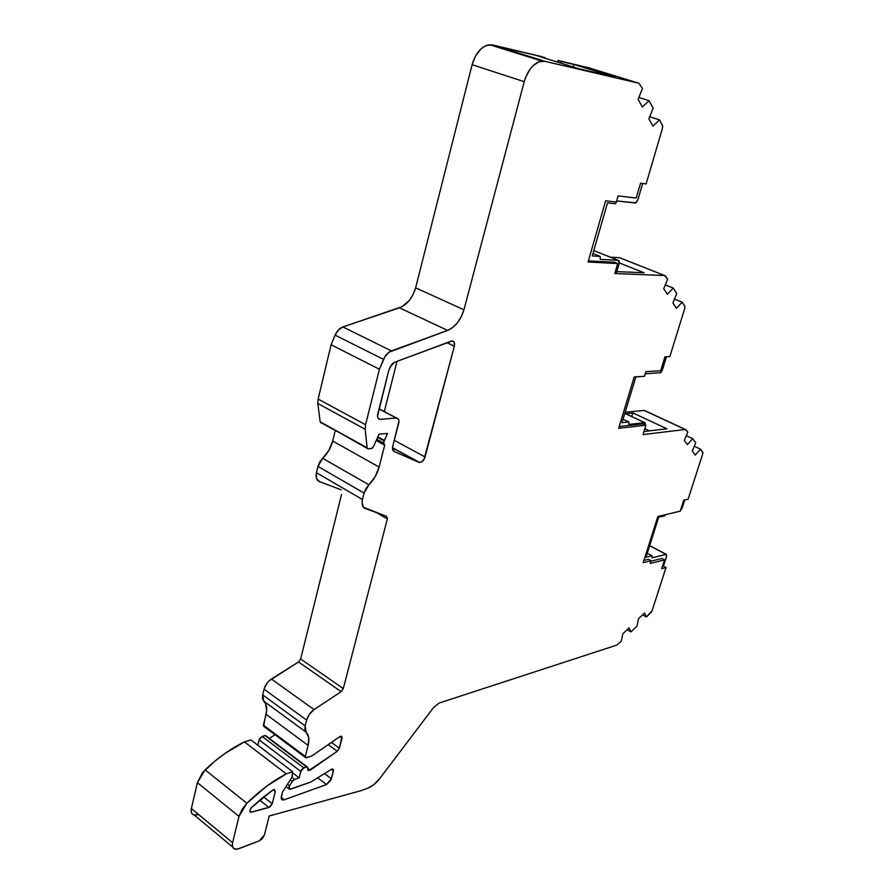 <?xml version="1.0" encoding="UTF-8"?>
<svg xmlns="http://www.w3.org/2000/svg" width="894" height="894" viewBox="0 0 894 894"><rect width="100%" height="100%" fill="white"/><g stroke="black" fill="none" stroke-linecap="round" stroke-linejoin="round"><path stroke-width="1.34" d="M287.477 784.284L289.455 785.815C288.203 788.34 288.538 789.48 290.449 789.234L310.866 782.004L289.589 789.346L289.455 785.815L287.477 784.284L289.455 785.815L288.974 789.022L290.449 789.234L310.866 782.004L331.92 769.03L310.866 782.004L331.92 769.03L332.691 768.929L333.451 770.93L331.305 769.332M305.156 725.883L304.876 729.605L306.106 732.175L305.156 725.883L262.68 694.906L262.478 698.572L263.775 701.153L306.106 732.175L305.156 725.883L306.631 720.072L264.065 689.185L262.68 694.906L305.156 725.883L306.631 720.072C307.894 715.748 310.374 712.261 314.073 709.601L309.436 714.205L306.631 720.072C307.894 715.748 310.374 712.261 314.073 709.601L271.418 679.027C267.719 681.552 265.272 684.938 264.065 689.185L262.68 694.906L305.156 725.883L306.631 720.072L264.065 689.185L262.68 694.906L263.775 701.153L306.106 732.175C308.899 735.013 309.57 739.427 308.128 745.406L305.323 756.436L263.417 725.157L305.323 756.436L305.849 757.821L305.323 756.436L306.407 757.766L311.838 755.944L305.882 757.821L311.838 755.944L339.686 736.712L311.838 755.944L339.686 736.712L341.206 736.209L342.011 738.288L339.765 736.667M379.067 408.971L396.221 418.034L379.067 408.971L396.221 418.034L380.375 419.364L377.972 418.079L380.375 419.364L377.938 418.012L377.514 416.325L388.789 370.351L392.03 363.97L394.265 362.405L452.118 340.983C454.219 341.296 454.957 343.039 454.331 346.213L446.966 342.715L454.331 346.213L425.063 456.968C423.901 460.343 422.091 462.187 419.655 462.5L392.444 447.905L418.884 462.332L393.93 451.403L392.645 446.765L398.97 421.018L398.568 419.364L396.511 418.023C398.59 418.347 399.327 420.012 398.746 423.018L392.645 446.765L398.746 423.018C399.339 419.822 398.5 418.157 396.221 418.034L380.073 419.375C377.927 419.051 377.156 417.353 377.726 414.28L388.789 370.351L390.354 366.618L394.265 362.405L451.068 341.184L453.37 341.352L454.253 342.48L454.331 346.213L424.035 459.36L421.476 461.974L418.884 462.332L393.93 451.403L392.578 449.693L392.645 446.765L393.606 451.235M249.817 810.813L251.505 812.165C249.303 811.998 249.314 810.456 251.527 807.539L272.726 790.117L274.458 789.57L275.296 791.615L273.095 789.894L275.296 791.615L272.257 803.773L263.562 796.912L272.257 803.773L268.926 807.483L259.662 800.141L268.926 807.483L250.767 812.233C249.337 811.439 249.582 809.875 251.527 807.539L272.726 790.117L274.447 789.57L275.296 791.615L272.257 803.773L269.954 806.98L251.505 812.165L249.94 811.573L249.94 810.087L251.527 807.539L262.031 798.152L272.726 790.117L273.564 789.681L275.296 791.615L273.095 789.894M694.269 446.24L700.471 449.146L702.684 452.129L702.684 454.029L702.885 452.9L700.471 449.146L694.269 446.24L700.471 449.146L695.286 455.057L692.247 451.034L695.733 442.776L692.705 438.686L686.313 435.702L692.705 438.686L687.408 444.653L684.279 440.518L687.821 432.115L685.743 429.545L687.821 432.115L685.206 429.478L643.032 434.596L645.937 425.209L643.032 434.596L685.206 429.478L643.032 434.596L645.937 425.209L643.065 423.868L645.937 425.209L618.637 428.282L645.937 425.209L643.065 423.868L619.173 426.505M674.489 299.054L682.189 302.172L684.726 306.173L684.737 308.452L684.893 306.586L682.189 302.172L674.489 299.054L682.189 302.172L676.389 308.296L672.903 302.887L676.758 293.601L673.26 288.091L665.292 284.918L673.26 288.091L667.337 294.282L663.728 288.695L667.639 279.241L665.248 275.732L667.639 279.241L664.644 275.542L614.77 273.519L617.698 263.529L614.77 273.519L664.644 275.542L614.77 273.519L617.698 263.529L614.536 262.266L617.698 263.529L588.062 262.031L617.698 263.529L614.536 262.266L588.386 260.914M649.703 116.723L659.515 119.897L662.465 125.328L662.51 128.133L662.666 125.875L659.515 119.897L649.703 116.723L659.515 119.897L652.944 126.166L648.865 118.79L653.156 108.196L649.066 100.664L638.864 97.435L649.066 100.664L642.339 106.989L638.104 99.323L642.473 88.506L638.942 83.276L642.473 88.506L638.942 83.276L544.77 61.273L492.549 44.957L486.571 45.393L483.509 46.946L480.559 49.304L475.474 56.087L472.11 64.692L415.621 287.846L413.084 294.528L409.284 300.473L402.043 306.698L342.905 326.947C339.53 328.243 336.915 330.97 335.071 335.127L383.537 359.388C385.437 355.13 388.063 352.303 391.427 350.929L342.905 326.947L338.413 329.953L335.071 335.127L383.537 359.388C385.437 355.13 388.063 352.303 391.427 350.929L342.905 326.947C339.53 328.243 336.915 330.97 335.071 335.127L331.104 344.76L379.425 369.267L385.023 356.55L389.125 352.147L447.626 330.411L399.462 307.827L342.905 326.947L391.427 350.929L447.626 330.411L399.462 307.827L342.905 326.947M197.384 782.652L191.383 808.522L232.596 842.707L239 816.401L197.384 782.652L239 816.401L241.894 809.573L246.867 803.248L205.106 769.857L197.384 782.652L191.383 808.522L232.596 842.707L239 816.401L246.867 803.248L205.106 769.857C218.035 757.62 231.144 748.3 244.442 741.897L286.259 773.88L266.479 786.34L246.867 803.248C259.886 790.519 273.016 780.73 286.259 773.88L292.651 771.701L250.868 739.908L244.442 741.897L286.259 773.88L292.651 771.701L250.868 739.908L244.442 741.897L286.259 773.88L292.651 771.701L250.868 739.908L244.442 741.897L224.64 753.676L214.761 761.263L202.435 772.762L197.384 782.652L239 816.401L246.867 803.248L205.106 769.857L197.384 782.652L191.383 808.522L232.596 842.707C231.747 848.138 233.803 850.16 238.743 848.752L259.327 840.852L238.743 848.752L235.323 849.233C232.731 848.618 231.825 846.439 232.596 842.707L232.373 846.015L233.468 848.328L237.156 849.211L259.327 840.852L264.501 834.772L269.195 815.999L264.501 834.772L259.327 840.852L262.523 838.427L264.501 834.772L269.195 815.999L360.941 790.687L269.195 815.999L360.941 790.687L367.903 788.128C372.183 786.418 376.24 783.088 380.062 778.138L433.467 707.635L439.189 703.019L433.467 707.635L380.062 778.138C376.24 783.088 372.183 786.418 367.903 788.128L374.161 784.362L380.062 778.138L433.467 707.635L439.189 703.019L616.748 645.11L621.319 641.11L616.748 645.11L621.319 641.11L622.816 633.812L628.951 627.923L630.952 631.846L627.141 629.667L630.952 631.846L636.986 626.046L638.495 618.771L644.529 613.005L646.429 616.949L642.63 614.826L646.429 616.949L651.257 612.256L652.128 610.624L646.429 616.949L642.63 614.826M335.228 430.651L332.691 441.055L335.228 430.651L332.691 441.055L379.112 467.059L384.733 445.033L383.638 443.089L376.732 439.312L383.638 443.089L384.185 440.966L377.592 437.367L384.185 440.966L384.375 440.407L377.827 436.842L384.375 440.407L387.504 433.389L379 434.193L373.424 446.754L371.468 448.497L368.093 448.844L320.153 421.778L367.322 448.419M262.121 736.444L259.104 739.874L300.786 771.433L303.826 767.879L262.121 736.444L259.539 738.79L259.104 739.874L300.786 771.433L303.826 767.879L262.121 736.444L259.104 739.874L257.807 745.194L259.104 739.874L300.786 771.433L299.144 777.847L301.233 770.315L302.876 768.393L306.608 766.929L264.926 735.572L262.121 736.444L264.926 735.572L262.121 736.444L303.826 767.879L307.145 766.862L308.631 770.673L337.262 751.284L328.187 744.646M291.913 777.344L294.629 779.423L292.763 780.797L289.455 785.815L292.249 781.49L290.248 779.948L292.249 781.49L294.629 779.423L291.913 777.344L294.629 779.423L299.144 777.847L292.617 772.874L299.144 777.847L300.786 771.433M649.636 545.753L666.03 554.369L649.636 545.753L666.03 554.369L652.072 557.834L652.017 555.789L647.245 553.263L652.017 555.789L645.971 557.286L658.722 517.145L664.745 515.894L665.326 514.944M624.805 413.352L644.809 422.661L645.401 424.963L645.2 422.795L624.805 413.352L644.697 422.672L628.918 424.393L628.817 421.946L623.029 419.219L628.817 421.946L621.978 422.683L635.869 376.922L642.741 376.408M615.106 272.391L616.558 272.447L615.106 272.391L616.558 272.447L619.229 263.339L618.983 260.623L593.784 250.599L618.402 260.366L600.287 259.394L600.131 256.388L592.946 253.527L600.131 256.388L592.253 255.941L607.507 202.871L615.407 203.731L617.173 200.982L635.913 202.86L637.735 200.245L642.663 183.471M264.926 735.572L306.608 766.929L265.786 735.661M292.651 771.701L292.349 776.417L292.651 771.701L291.79 777.534L282.504 792.05L281.353 796.643L282.705 799.996L281.208 798.297L282.504 792.05L281.353 796.643C280.895 799.337 281.833 800.387 284.18 799.795L326.522 784.53L317.616 777.825M593.784 250.599L618.402 260.366L619.229 263.339L616.558 272.447L619.229 263.339L618.402 260.366L600.287 259.394L600.131 256.388L592.253 255.941L607.507 202.871L615.407 203.731L617.173 200.982L635.355 203.016L637.735 200.245L635.209 203.016L617.173 200.982L615.407 203.731L607.507 202.871L592.253 255.941L600.131 256.388L592.946 253.527M332.691 441.055L379.112 467.059L375.201 476.591L368.898 484.783L322.689 458.298C327.629 453.459 330.97 447.715 332.691 441.055C330.97 447.715 327.629 453.459 322.689 458.298L328.903 450.364L332.691 441.055L379.112 467.059C377.279 473.854 373.882 479.765 368.898 484.783L365.937 488.627L364.104 493.108L368.898 484.783L322.689 458.298L317.985 466.411L316.454 472.702L362.472 499.534L364.104 493.108L317.985 466.411L316.454 472.702C315.537 477.284 316.521 480.246 319.415 481.609L341.229 489.834M262.68 694.906L263.775 701.153L306.106 732.175L308.709 737.606L308.128 745.406L266.066 714.306L263.417 725.157L264.021 726.543L305.335 757.419M331.406 742.433L339.396 748.256L331.406 742.433L339.396 748.256L341.854 736.578L340.491 736.298L342.011 738.288L339.396 748.256L337.262 751.284L339.396 748.256L342.011 738.288M324.466 773.578L331.395 778.763L324.466 773.578L331.395 778.763L333.551 769.957L331.92 769.03L333.451 770.93L331.395 778.763L326.522 784.53L330.668 780.563L333.451 770.93M644.865 428.662L649.536 430.863M645.256 373.793L660.666 372.686L662.286 370.272L666.466 356.728M394.299 440.317L425.063 456.968C423.577 460.935 421.51 462.723 418.884 462.332L392.444 447.905M666.03 554.369L666.622 556.247L666.03 554.369L652.072 557.834L666.254 554.347L666.622 556.247L663.437 566.125L662.443 566.383M700.471 449.146L695.286 455.057L700.471 449.146L702.684 452.129L702.684 454.029L688.078 499.277L702.684 454.029L688.078 499.277L683.776 500.115L680.211 511.178L683.776 500.115L688.078 499.277L683.776 500.115L680.211 511.178L657.861 516.486L643.188 562.695L651.089 560.717L648.441 559.298L643.904 560.437L648.441 559.298L651.089 560.717L650.206 563.477L664.544 559.834L661.929 558.448L650.933 561.208L661.929 558.448L664.544 559.834L661.705 568.651L666.041 567.511L663.437 566.125L666.622 556.247L663.437 566.125L666.041 567.511L661.705 568.651L664.544 559.834L661.705 568.651L666.041 567.511L663.437 566.125M684.759 499.925L682.133 508.083L684.759 499.925L682.133 508.083L680.446 510.463M658.722 517.145L664.745 515.894L658.722 517.145L645.971 557.286L658.722 517.145M652.017 555.789L645.971 557.286L652.017 555.789L652.072 557.834L652.017 555.789L647.245 553.263M643.982 431.523L666.935 428.796L633.131 413.017L625.766 413.743L633.131 413.017L666.935 428.796L643.982 431.523L666.935 428.796L633.131 413.017L625.766 413.743M631.41 416.38L633.131 413.017M644.63 410.502L685.206 429.478L644.082 410.424L625.141 412.268L644.082 410.424L685.206 429.478M645.401 424.963L644.697 422.672L628.918 424.393L628.817 421.946L621.978 422.683L635.869 376.922L642.685 376.497L635.869 376.922L621.978 422.683L628.817 421.946L623.029 419.219M660.051 372.91L662.286 370.272L660.051 372.91M616.804 271.608L644.049 272.771L619.33 262.937L644.049 272.771L616.804 271.608L644.049 272.771L619.33 262.937M620.112 257.885L664.644 275.542L619.486 257.695L610.367 257.181L619.486 257.695L664.644 275.542M544.949 58.188L541.753 56.635L489.644 44.722C481.553 46.164 475.709 52.824 472.11 64.692L524.219 81.678C528.019 69.52 533.919 62.658 541.909 61.071L544.77 61.273L492.549 44.957C483.408 44.264 476.591 50.846 472.11 64.692L415.621 287.846C412.536 297.981 407.15 304.642 399.462 307.827C407.15 304.642 412.536 297.981 415.621 287.846L463.952 309.793L415.621 287.846L472.11 64.692L524.219 81.678L463.952 309.793C460.712 320.153 455.269 327.025 447.626 330.411L399.462 307.827M545.083 57.663L537.473 55.864L579.334 68.872L615.374 77.309L574.205 64.569L561.276 61.507L560.84 63.128M536.702 58.747L536.534 59.395M572.998 66.905L574.205 64.569L615.374 77.309L579.334 68.872L615.374 77.309L574.205 64.569L557.968 60.479L574.205 64.569L572.998 66.905L574.205 64.569M557.532 62.099L557.968 60.479L588.911 67.821L638.942 83.276L588.911 67.821L557.968 60.479L557.532 62.099L557.968 60.479L561.276 61.507M335.071 335.127L331.104 344.76L379.425 369.267L365.568 424.728L318.141 399.07L317.851 403.518L320.153 421.778L367.11 447.76L367.825 448.81L367.11 447.76L365.177 429.265L365.568 424.728L379.425 369.267L383.537 359.388L335.071 335.127L331.104 344.76L318.141 399.07L317.851 403.518L365.177 429.265L365.568 424.728L318.141 399.07L317.851 403.518L320.153 421.778L320.901 422.828M341.508 494.583L300.652 659.001L298.495 661.973L300.652 659.001L341.508 494.583L300.652 659.001L343.296 688.581L341.128 691.654L298.495 661.973L300.652 659.001L343.296 688.581L387.348 518.945L386.588 516.341L365.221 508.507C362.394 507.189 361.478 504.194 362.472 499.534L364.104 493.108L317.985 466.411L316.454 472.702L362.472 499.534L364.104 493.108L317.985 466.411L319.761 462.03L322.689 458.298L317.985 466.411M316.454 472.702C315.537 477.284 316.521 480.246 319.415 481.609L316.498 478.379L316.454 472.702L362.472 499.534L362.048 502.607L363.489 507.311L386.588 516.341L387.348 518.945L376.743 512.731M307.748 768.248L310.263 770.136L307.748 768.248L310.263 770.136L337.262 751.284L339.396 748.256M281.208 797.482L284.18 799.795L281.208 797.482L284.18 799.795L326.522 784.53L331.395 778.763M192.366 814.11L191.215 811.797L191.383 808.522C190.668 812.199 191.618 814.378 194.255 815.071L232.63 846.987M300.652 659.001L343.296 688.581L341.128 691.654L298.495 661.973L271.418 679.027L314.073 709.601L341.128 691.654L298.495 661.973L268.971 680.96L266.803 683.452L264.065 689.185L306.631 720.072M305.323 756.436L308.128 745.406L266.066 714.306L263.417 725.157L305.323 756.436L308.128 745.406L266.066 714.306C267.407 708.428 266.647 704.036 263.775 701.153L265.529 703.522L266.691 710.249L263.574 726.297M274.95 734.712L269.34 738.433M193.383 814.803L197.708 814.702C192.724 815.943 190.623 813.875 191.383 808.522M397.003 361.377L384.297 411.564M666.041 567.511L652.128 610.624L666.041 567.511L652.128 610.624L646.429 616.949L644.529 613.005L646.429 616.949M682.189 302.172L676.389 308.296L682.189 302.172L684.726 306.173L684.737 308.452L669.841 356.583L684.737 308.452L669.841 356.583L664.991 356.795L660.677 370.764L664.991 356.795L669.841 356.583L664.991 356.795L660.677 370.764L645.915 371.625L644.485 376.296L634.204 376.944L618.637 428.282L645.937 425.209M659.515 119.897L652.944 126.166L659.515 119.897L662.465 125.328L662.51 128.133L646.105 183.929L662.51 128.133L646.105 183.929L640.551 183.192L636.193 198.043L640.551 183.192L646.105 183.929L640.551 183.192L636.193 198.043L618.089 195.909L616.324 202.01L605.629 200.815L588.062 262.031L617.698 263.529M541.753 56.635L492.549 44.957L541.753 56.635M537.473 55.864L579.334 68.872L537.473 55.864M365.568 424.728L379.425 369.267L331.104 344.76L318.141 399.07L365.568 424.728L365.177 429.265L317.851 403.518L365.177 429.265L367.11 447.76L321.337 422.873M643.904 560.437L648.441 559.298L651.089 560.717L643.188 562.695L657.861 516.486L680.211 511.178L657.861 516.486L643.188 562.695L651.089 560.717L650.206 563.477L664.544 559.834L661.929 558.448L650.933 561.208M692.705 438.686L695.733 442.776L692.247 451.034L695.286 455.057L692.247 451.034L695.733 442.776L692.705 438.686L687.408 444.653L684.279 440.518L687.821 432.115L684.279 440.518L687.408 444.653L692.705 438.686L686.313 435.702M634.204 376.944L618.637 428.282L634.204 376.944L644.485 376.296L634.204 376.944M645.915 371.625L644.485 376.296L645.915 371.625L660.677 370.764L645.915 371.625M673.26 288.091L676.758 293.601L672.903 302.887L676.389 308.296L672.903 302.887L676.758 293.601L673.26 288.091L667.337 294.282L663.728 288.695L667.639 279.241L663.728 288.695L667.337 294.282L673.26 288.091L665.292 284.918M605.629 200.815L588.062 262.031L605.629 200.815L616.324 202.01L605.629 200.815M618.089 195.909L616.324 202.01L618.089 195.909L636.193 198.043L618.089 195.909M649.066 100.664L653.156 108.196L648.865 118.79L652.944 126.166L648.865 118.79L653.156 108.196L649.066 100.664L642.339 106.989L638.104 99.323L642.473 88.506L638.104 99.323L642.339 106.989L649.066 100.664L638.864 97.435M557.968 60.479L588.911 67.821L638.942 83.276L544.77 61.273L538.87 61.798L532.869 65.865L530.131 69.061L525.717 77.119L524.219 81.678L463.952 309.793L461.326 316.644L457.46 322.745L452.733 327.495L447.626 330.411C455.269 327.025 460.712 320.153 463.952 309.793L415.621 287.846M371.468 448.497L368.261 448.844L372.016 448.33L373.424 446.754L371.468 448.497M379 434.193L373.424 446.754L379 434.193L387.504 433.389L379 434.193M384.375 440.407L387.504 433.389L384.185 440.966L384.375 440.407L377.827 436.842M376.732 439.312L383.638 443.089L384.185 440.966L377.592 437.367M383.638 443.089L383.738 444.564L384.733 445.033L383.638 443.089L384.185 440.966M379.112 467.059L384.733 445.033L379.112 467.059C377.279 473.854 373.882 479.765 368.898 484.783L322.689 458.298M298.495 661.973L271.418 679.027L314.073 709.601L341.128 691.654L343.296 688.581L387.348 518.945L386.588 516.341L365.221 508.507C362.394 507.189 361.478 504.194 362.472 499.534M310.263 770.136L307.882 770.17L307.692 767.298L306.608 766.929L307.759 767.767L307.715 769.321L310.263 770.136L337.262 751.284M290.248 779.948L292.249 781.49L294.629 779.423L299.144 777.847L292.617 772.874M291.79 777.534L282.504 792.05L291.79 777.534M439.189 703.019L616.748 645.11L439.189 703.019M630.952 631.846L628.951 627.923L622.816 633.812L621.319 641.11L622.816 633.812L628.951 627.923L630.952 631.846L636.986 626.046L638.495 618.771L644.529 613.005L638.495 618.771L636.986 626.046L630.952 631.846L627.141 629.667M377.972 418.079L380.375 419.364C378.028 419.241 377.145 417.543 377.726 414.28L388.789 370.351L390.354 366.618L394.265 362.405L452.073 340.983C454.208 341.262 454.957 343.005 454.331 346.213L446.966 342.715M259.104 739.874L257.807 745.194M303.826 767.879L306.608 766.929M294.629 779.423L299.144 777.847M644.697 422.672L628.918 424.393L628.817 421.946M618.402 260.366L600.287 259.394L600.131 256.388M275.296 791.615L272.257 803.773L263.562 796.912M263.417 725.157L264.557 726.498M289.455 785.815L292.249 781.49M272.257 803.773L268.926 807.483L259.662 800.141M379.425 369.267L383.537 359.388M364.104 493.108L368.898 484.783M271.418 679.027C267.719 681.552 265.272 684.938 264.065 689.185M644.082 410.424L625.141 412.268M619.486 257.695L610.367 257.181M331.104 344.76L318.141 399.07M317.851 403.518L320.153 421.778M263.775 701.153C266.647 704.036 267.407 708.428 266.066 714.306M244.442 741.897C231.144 748.3 218.035 757.62 205.106 769.857M268.926 807.483L251.505 812.165M454.331 346.213L425.063 456.968M418.884 462.332L393.93 451.403M396.221 418.034L380.375 419.364M651.089 560.717L650.206 563.477L664.544 559.834M638.942 83.276L544.77 61.273L492.549 44.957M472.11 64.692L524.219 81.678C528.935 67.497 535.785 60.691 544.77 61.273M524.219 81.678L463.952 309.793M391.427 350.929L447.626 330.411M367.11 447.76L365.177 429.265M343.296 688.581L387.348 518.945M314.073 709.601L341.128 691.654M306.106 732.175C308.899 735.013 309.57 739.427 308.128 745.406M284.18 799.795L326.522 784.53M246.867 803.248C259.886 790.519 273.016 780.73 286.259 773.88M232.596 842.707L239 816.401M265.473 735.527L307.145 766.862M624.828 413.296L644.809 422.661M249.929 811.551L250.767 812.233M392.477 447.671L419.655 462.5M378.14 418.336L380.073 419.375M379.101 408.826L396.511 418.023M649.67 545.631L666.254 554.347M644.261 410.424L685.385 429.466M376.195 440.496L383.783 444.642M307.838 770.092L308.631 770.673M286.002 786.586L288.796 788.731M281.387 798.957L282.705 799.996M541.909 61.071L489.644 44.722"/></g></svg>
